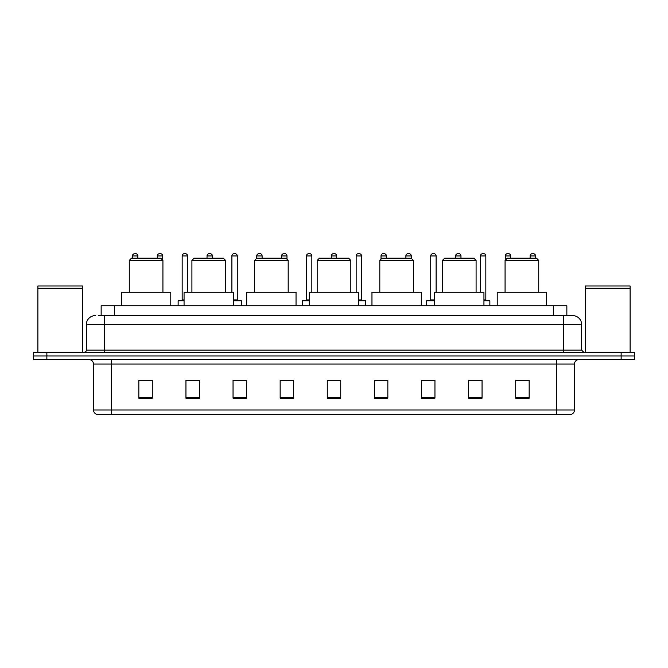 <?xml version="1.0" encoding="UTF-8"?>
<svg xmlns="http://www.w3.org/2000/svg" width="668" height="668" viewBox="0 0 668 668"><rect width="100%" height="100%" fill="white"/><g stroke="black" fill="none" stroke-linecap="round" stroke-linejoin="round"><path stroke-width="1" d="M101.152 315.605L101.152 305.735L566.848 305.735L566.848 315.605M98.664 315.605L569.545 315.605M98.455 315.605L104.291 315.605L104.291 324.581L86.339 324.581L86.339 350.149A2.246 2.246 0 0 1 84.101 352.395M95.315 315.605A8.976 8.976 0 0 0 86.339 324.581M581.661 324.581L563.708 324.581L563.708 315.605L572.685 315.605A8.976 8.976 0 0 1 581.661 324.581L581.661 350.149L583.899 352.395M46.86 352.395L33.4 352.395L33.4 355.986L46.86 355.986L33.4 355.986L33.4 359.576L46.86 359.576L46.86 355.986L621.14 355.986L46.86 355.986L46.86 352.395L621.14 352.395L621.14 355.986L634.6 355.986L621.14 355.986L621.14 359.576L46.86 359.576M634.6 352.395L634.6 355.986L634.6 352.395L621.14 352.395M571.023 414.31L556.536 414.31L556.536 410.002L574.48 410.002L574.48 364.06A4.484 4.484 0 0 1 578.964 359.576M570.889 414.31L96.751 414.31A4.484 4.484 0 0 1 93.52 410.002L93.52 364.06C93.253 361.338 91.758 359.843 89.036 359.576M529.165 398.203L529.165 380.259L515.704 380.259L515.704 398.203L529.165 398.203M482.054 398.203L482.054 380.259L468.594 380.259L468.594 398.203L482.054 398.203M434.951 398.203L434.951 380.259L421.491 380.259L421.491 398.203L434.951 398.203M387.841 398.203L387.841 380.259L374.381 380.259L374.381 398.203L387.841 398.203M152.296 398.203L152.296 380.259L138.835 380.259L138.835 398.203L152.296 398.203M199.406 398.203L199.406 380.259L185.946 380.259L185.946 398.203L199.406 398.203M246.509 398.203L246.509 380.259L233.049 380.259L233.049 398.203L246.509 398.203M293.619 398.203L293.619 380.259L280.159 380.259L280.159 398.203L293.619 398.203M340.73 398.203L340.73 380.259L327.27 380.259L327.27 398.203L340.73 398.203M634.6 359.576L634.6 355.986L634.6 359.576L621.14 359.576M430.058 380.351L434.951 380.351M479.766 380.351L475.416 380.351M280.159 380.351L287.657 380.351M233.049 380.351L237.942 380.351M192.584 380.351L188.234 380.351M380.342 380.351L387.841 380.351M340.73 380.351L327.27 380.351M199.406 380.351L185.946 380.351M152.296 380.351L138.835 380.351M482.054 380.351L468.594 380.351M529.165 380.351L515.704 380.351M37.884 288.459L82.748 288.459L37.884 288.459L37.884 352.395M82.748 288.459L82.748 352.395M82.531 288.234L38.109 288.234M82.748 288.017L82.748 285.996L37.884 285.996L37.884 288.017M129.275 260.42L162.925 260.42L160.687 258.174L131.521 258.174L129.275 260.42L129.275 292.275M162.925 260.42L162.925 292.275M170.783 305.735L170.783 292.275L121.426 292.275L121.426 305.735M191.908 260.42L225.559 260.42L223.312 258.174L194.154 258.174L191.908 260.42L191.908 292.275M225.559 260.42L225.559 292.275M233.408 305.735L233.408 292.275L184.059 292.275L184.059 305.735M254.541 260.42L288.192 260.42L285.946 258.174L256.788 258.174L254.541 260.42L254.541 292.275M288.192 260.42L288.192 292.275M296.041 305.735L296.041 292.275L246.692 292.275L246.692 305.735M317.175 260.42L350.825 260.42L348.579 258.174L319.421 258.174L317.175 260.42L317.175 292.275M350.825 260.42L350.825 292.275M358.674 305.735L358.674 292.275L309.326 292.275L309.326 305.735M379.808 260.42L413.459 260.42L411.212 258.174L382.054 258.174L379.808 260.42L379.808 292.275M413.459 260.42L413.459 292.275M421.308 305.735L421.308 292.275L371.959 292.275L371.959 305.735M442.441 260.42L476.092 260.42L473.846 258.174L444.688 258.174L442.441 260.42L442.441 292.275M476.092 260.42L476.092 292.275M483.941 305.735L483.941 292.275L434.592 292.275L434.592 305.735M505.075 260.42L538.725 260.42L536.479 258.174L507.313 258.174L505.075 260.42L505.075 292.275M538.725 260.42L538.725 292.275M546.574 305.735L546.574 292.275L497.217 292.275L497.217 305.735M585.251 288.459L630.116 288.459L585.251 288.459L585.251 352.395M630.116 288.459L630.116 352.395M629.891 288.234L585.469 288.234M630.116 288.017L630.116 285.996L585.251 285.996L585.251 288.017M137.85 258.174L137.85 255.936A2.246 2.246 0 0 0 135.604 253.69L134.711 253.69A2.246 2.246 0 0 0 132.464 255.936L132.464 258.174M162.7 260.194L162.7 255.936A2.246 2.246 0 0 0 160.462 253.69L159.56 253.69A2.246 2.246 0 0 0 157.322 255.936L157.322 258.174M184.059 300.8L178.139 300.8A0.451 0.451 0 0 1 178.581 300.349L184.059 300.349M182.172 255.936A2.246 2.246 0 0 1 184.418 253.69L185.312 253.69A2.246 2.246 0 0 1 187.558 255.936L182.172 255.936L182.172 299.899A0.451 0.451 0 0 1 181.729 300.349M187.558 255.936L187.558 292.275M178.139 300.8L178.139 305.735M212.416 258.174L212.416 255.936A2.246 2.246 0 0 0 210.169 253.69L209.276 253.69A2.246 2.246 0 0 0 207.03 255.936L207.03 258.174M241.307 305.735L241.307 300.8A0.451 0.451 0 0 0 240.856 300.349L233.408 300.349M237.274 255.936L231.888 255.936A2.246 2.246 0 0 1 234.126 253.69L235.027 253.69A2.246 2.246 0 0 1 237.274 255.936L237.274 299.899A0.451 0.451 0 0 0 237.716 300.349M231.888 255.936L231.888 292.275M262.123 258.174L262.123 255.936A2.246 2.246 0 0 0 259.885 253.69L258.984 253.69A2.246 2.246 0 0 0 256.737 255.936L256.737 258.224M286.981 259.209L286.981 255.936A2.246 2.246 0 0 0 284.735 253.69L283.842 253.69A2.246 2.246 0 0 0 281.595 255.936L281.595 258.174M309.326 300.8L302.412 300.8A0.451 0.451 0 0 1 302.863 300.349L309.326 300.349M306.453 255.936A2.246 2.246 0 0 1 308.7 253.69L309.593 253.69A2.246 2.246 0 0 1 311.839 255.936L306.453 255.936L306.453 299.899A0.451 0.451 0 0 1 306.002 300.349M311.839 255.936L311.839 292.275M302.412 300.8L302.412 305.735M336.689 258.174L336.689 255.936A2.246 2.246 0 0 0 334.451 253.69L333.549 253.69A2.246 2.246 0 0 0 331.311 255.936L331.311 258.174M365.588 305.735L365.588 300.8A0.451 0.451 0 0 0 365.137 300.349L358.674 300.349M361.547 255.936L356.161 255.936A2.246 2.246 0 0 1 358.407 253.69L359.3 253.69A2.246 2.246 0 0 1 361.547 255.936L361.547 299.899A0.451 0.451 0 0 0 361.998 300.349M356.161 255.936L356.161 292.275M386.405 258.174L386.405 255.936A2.246 2.246 0 0 0 384.158 253.69L383.265 253.69A2.246 2.246 0 0 0 381.019 255.936L381.019 259.209M411.263 258.224L411.263 255.936A2.246 2.246 0 0 0 409.016 253.69L408.115 253.69A2.246 2.246 0 0 0 405.877 255.936L405.877 258.174M434.592 300.8L426.693 300.8A0.451 0.451 0 0 1 427.144 300.349L434.592 300.349M430.726 255.936A2.246 2.246 0 0 1 432.973 253.69L433.874 253.69A2.246 2.246 0 0 1 436.112 255.936L430.726 255.936L430.726 299.899A0.451 0.451 0 0 1 430.284 300.349M436.112 255.936L436.112 292.275M426.693 300.8L426.693 305.735M460.97 258.174L460.97 255.936A2.246 2.246 0 0 0 458.724 253.69L457.83 253.69A2.246 2.246 0 0 0 455.584 255.936L455.584 258.174M489.861 305.735L489.861 300.8A0.451 0.451 0 0 0 489.419 300.349L483.941 300.349M485.828 255.936L480.442 255.936A2.246 2.246 0 0 1 482.688 253.69L483.582 253.69A2.246 2.246 0 0 1 485.828 255.936L485.828 299.899A0.451 0.451 0 0 0 486.271 300.349M480.442 255.936L480.442 292.275M510.678 258.174L510.678 255.936A2.246 2.246 0 0 0 508.44 253.69L507.538 253.69A2.246 2.246 0 0 0 505.3 255.936L505.3 260.194M535.536 258.174L535.536 255.936A2.246 2.246 0 0 0 533.289 253.69L532.396 253.69A2.246 2.246 0 0 0 530.15 255.936L530.15 258.174M114.612 315.605L114.612 305.735M553.388 315.605L553.388 305.735M104.291 352.395L104.291 350.149L581.661 350.149M86.339 350.149L104.291 350.149L104.291 324.581L563.708 324.581L563.708 352.395M556.536 359.576L556.536 364.06L93.52 364.06M574.48 364.06L556.536 364.06L556.536 410.002L111.464 410.002L111.464 414.31M93.52 410.002L111.464 410.002L111.464 359.576M340.73 397.577L327.27 397.577M293.619 397.577L280.159 397.577M246.509 397.577L233.049 397.577M199.406 397.577L185.946 397.577M152.296 397.577L138.835 397.577M387.841 397.577L374.381 397.577M434.951 397.577L421.491 397.577M482.054 397.577L468.594 397.577M529.165 397.577L515.704 397.577M137.85 255.936L132.464 255.936M162.7 255.936L157.322 255.936M182.172 299.899L184.059 299.899M212.416 255.936L207.03 255.936M241.307 300.8L233.408 300.8M233.408 299.899L237.274 299.899M262.123 255.936L256.737 255.936M286.981 255.936L281.595 255.936M306.453 299.899L309.326 299.899M336.689 255.936L331.311 255.936M365.588 300.8L358.674 300.8M358.674 299.899L361.547 299.899M386.405 255.936L381.019 255.936M411.263 255.936L405.877 255.936M430.726 299.899L434.592 299.899M460.97 255.936L455.584 255.936M489.861 300.8L483.941 300.8M483.941 299.899L485.828 299.899M510.678 255.936L505.3 255.936M535.536 255.936L530.15 255.936M571.249 414.31C573.278 413.592 574.355 412.156 574.48 410.002"/></g></svg>
